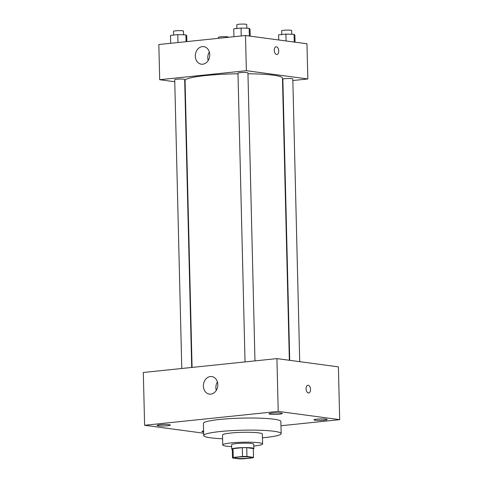 <?xml version="1.0" encoding="UTF-8"?>
<svg xmlns="http://www.w3.org/2000/svg" width="483" height="483" viewBox="0 0 483 483"><rect width="100%" height="100%" fill="white"/><g stroke="black" fill="none" stroke-linecap="round" stroke-linejoin="round"><path stroke-width="0.72" d="M249.325 457.003A7.752 0.869 -1.4 0 1 250.755 457.467A7.752 0.869 -1.4 0 1 243.027 458.53A7.752 0.869 -1.4 0 1 235.257 457.848A7.752 0.869 -1.4 0 1 240.643 456.888A7.752 0.869 -1.4 0 1 249.325 457.003M242.514 456.489L233.253 457.449A10.523 1.183 -1.4 0 0 232.486 457.914A10.523 1.183 -1.4 0 0 232.498 457.969L239.067 458.85A10.523 1.183 -1.4 0 0 243.498 458.826L252.76 457.866A10.523 1.183 -1.4 0 0 253.527 457.401A10.523 1.183 -1.4 0 0 253.515 457.353L246.94 456.465A10.523 1.183 -1.4 0 0 242.514 456.489L242.297 447.693L233.035 448.653L233.253 457.449M253.515 457.353L253.297 448.55L246.728 447.669L246.94 456.465M253.297 448.55A10.523 1.183 -1.4 0 1 253.309 448.604L253.527 457.401M232.281 449.172A10.523 1.183 -1.4 0 1 232.269 449.118A10.523 1.183 -1.4 0 1 233.035 448.653M242.297 447.693A10.523 1.183 -1.4 0 1 246.728 447.669M253.321 448.991A11.073 1.244 178.6 0 0 253.859 448.592A11.073 1.244 178.6 0 0 242.762 447.614A11.073 1.244 178.6 0 0 231.725 449.13A11.073 1.244 178.6 0 0 232.281 449.504M231.725 449.13L231.617 444.734A11.073 1.244 -1.4 0 1 239.308 443.358A11.073 1.244 -1.4 0 1 251.709 443.521A11.073 1.244 -1.4 0 1 253.75 444.191L253.859 448.592M253.798 446.05A19.93 2.24 178.6 0 0 254.209 446.008A19.93 2.24 178.6 0 0 262.607 443.974A19.93 2.24 178.6 0 0 242.629 442.223A19.93 2.24 178.6 0 0 222.76 444.946A19.93 2.24 178.6 0 0 231.659 446.594M262.607 443.974L262.366 434.078A19.93 2.24 178.6 0 0 242.388 432.327A19.93 2.24 178.6 0 0 222.518 435.05L222.76 444.946M262.456 437.809A38.743 4.353 178.6 0 0 264.847 437.574A38.743 4.353 178.6 0 0 281.166 433.619A38.743 4.353 178.6 0 0 242.333 430.214A38.743 4.353 178.6 0 0 203.711 435.509A38.743 4.353 178.6 0 0 222.609 438.781M203.711 435.509L203.415 423.41A38.743 4.353 -1.4 0 1 230.337 418.604A38.743 4.353 -1.4 0 1 273.734 419.184A38.743 4.353 -1.4 0 1 280.877 421.52L281.166 433.619M159.897 424.75A6.641 0.749 -1.4 0 1 166.78 424.527A6.641 0.749 -1.4 0 1 170.378 425.1A6.641 0.749 -1.4 0 1 163.755 426.012A6.641 0.749 -1.4 0 1 157.096 425.426A6.641 0.749 -1.4 0 1 159.897 424.75M271.838 413.122A6.641 0.749 -1.4 0 1 278.721 412.899A6.641 0.749 -1.4 0 1 282.32 413.478A6.641 0.749 -1.4 0 1 275.702 414.384A6.641 0.749 -1.4 0 1 269.043 413.798A6.641 0.749 -1.4 0 1 271.838 413.122M316.709 419.153A6.641 0.749 -1.4 0 1 323.592 418.93A6.641 0.749 -1.4 0 1 327.196 419.504A6.641 0.749 -1.4 0 1 320.573 420.415A6.641 0.749 -1.4 0 1 313.914 419.83A6.641 0.749 -1.4 0 1 316.709 419.153M203.627 431.905A6.641 0.749 -1.4 0 1 201.966 431.458A6.641 0.749 -1.4 0 1 203.603 430.927M280.979 425.752L339.682 419.655L278.214 411.395L144.604 425.275L203.657 433.209M339.682 419.655L338.396 366.869L276.928 358.609L143.318 372.484L144.604 425.275M276.928 358.609L278.214 411.395M210.389 376.547A8.857 7.191 97.7 0 1 211.783 376.565A8.857 7.191 97.7 0 1 217.73 386.303A8.857 7.191 97.7 0 1 209.423 394.122A8.857 7.191 97.7 0 1 203.397 385.241A8.857 7.191 97.7 0 1 210.389 376.547M216.275 390.427A8.857 7.191 97.7 0 1 217.416 381.932M307.906 385.277A3.876 2.222 -95.9 0 1 308.208 385.283A3.876 2.222 -95.9 0 1 310.533 389.171A3.876 2.222 -95.9 0 1 308.703 392.987A3.876 2.222 -95.9 0 1 306.101 389.364A3.876 2.222 -95.9 0 1 307.906 385.277A3.876 2.222 -95.9 0 1 308.208 385.283A3.876 2.222 -95.9 0 1 310.533 389.165A3.876 2.222 -95.9 0 1 308.703 392.987M247.954 73.754A48.711 5.47 -1.4 0 1 273.481 75.209A48.711 5.47 -1.4 0 1 282.458 78.143L289.353 360.276M192.071 367.424L185.061 80.528A48.711 5.47 -1.4 0 1 237.998 73.778M254.97 360.892L247.93 72.915A4.975 0.561 178.6 0 0 242.943 72.474A4.975 0.561 178.6 0 0 237.98 73.156L245.038 361.918M289.722 360.33L282.851 79.188A4.975 0.561 -1.4 0 1 286.31 78.572A4.975 0.561 -1.4 0 1 291.889 78.644A4.975 0.561 -1.4 0 1 292.807 78.946L299.714 361.67M181.771 368.493L174.713 79.731A4.975 0.561 -1.4 0 1 178.173 79.109A4.975 0.561 -1.4 0 1 183.751 79.188A4.975 0.561 -1.4 0 1 184.669 79.484L191.703 367.46M282.543 81.591L282.911 81.555M292.843 80.522L307.828 78.964L246.36 70.705L159.692 79.707L174.761 81.73M184.754 83.076L185.122 83.124M159.692 79.707L158.835 44.514L245.497 35.513L306.965 43.772L307.828 78.964M245.497 35.513L246.36 70.705M209.761 54.664A8.857 7.191 97.7 0 1 201.363 64.191A8.857 7.191 97.7 0 1 195.416 54.452A8.857 7.191 97.7 0 1 203.723 46.634A8.857 7.191 97.7 0 1 209.761 54.664M276.101 46.785A3.876 2.222 -95.9 0 1 276.403 46.791A3.876 2.222 -95.9 0 1 278.733 50.679A3.876 2.222 -95.9 0 1 276.904 54.494A3.876 2.222 -95.9 0 1 274.296 50.872A3.876 2.222 -95.9 0 1 276.101 46.785A3.876 2.222 -95.9 0 1 276.409 46.791A3.876 2.222 -95.9 0 1 278.727 50.673A3.876 2.222 -95.9 0 1 276.898 54.494M208.209 60.496A8.857 7.191 97.7 0 1 209.35 52.001M250.182 36.14L250.013 29.27L249.18 28.286L241.047 28.062L233.748 28.823L233.941 36.714M249.18 28.286L249.367 36.032M241.047 28.062L241.24 35.953M236.887 28.497L236.797 24.766A4.975 0.561 -1.4 0 1 240.256 24.15A4.975 0.561 -1.4 0 1 245.835 24.222A4.975 0.561 -1.4 0 1 246.753 24.524L246.843 28.225M186.885 41.598L186.746 35.839L185.913 34.861L177.78 34.637L170.487 35.392L170.68 43.283M185.913 34.861L186.082 41.683M177.78 34.637L177.973 42.528M173.62 35.066L173.53 31.341A4.975 0.561 -1.4 0 1 176.989 30.719A4.975 0.561 -1.4 0 1 182.568 30.797A4.975 0.561 -1.4 0 1 183.486 31.093L183.576 34.794M295.053 42.172L294.884 35.295L294.05 34.317L285.918 34.094L278.625 34.848L278.745 39.98M294.05 34.317L294.238 42.063M285.918 34.094L286.087 40.964M281.758 34.522L281.667 30.797A4.975 0.561 -1.4 0 1 285.127 30.181A4.975 0.561 -1.4 0 1 290.706 30.254A4.975 0.561 -1.4 0 1 291.623 30.556L291.714 34.251M218.425 38.326L218.401 37.366A4.975 0.561 -1.4 0 1 221.86 36.75A4.975 0.561 -1.4 0 1 227.439 36.823A4.975 0.561 -1.4 0 1 228.356 37.125L228.356 37.294M232.269 449.118L232.486 457.914"/></g></svg>
